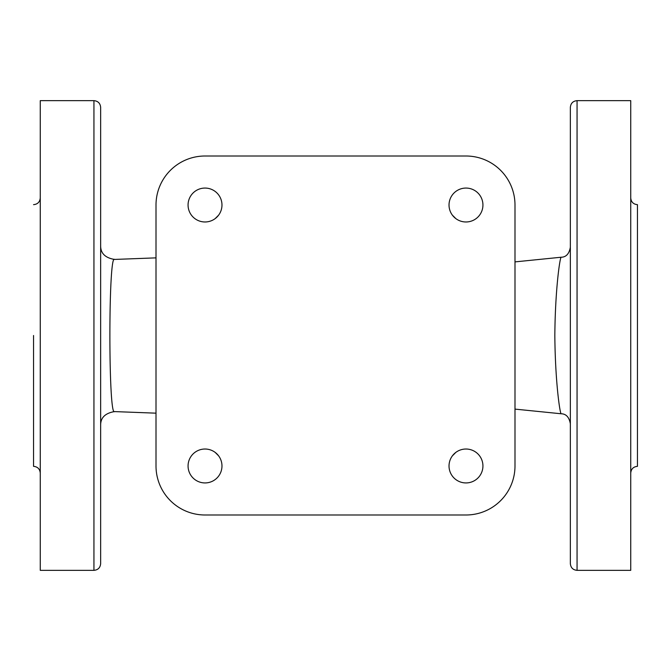 <?xml version="1.0" encoding="UTF-8"?>
<svg xmlns="http://www.w3.org/2000/svg" width="671" height="671" viewBox="0 0 671 671"><rect width="100%" height="100%" fill="white"/><g stroke="black" fill="none" stroke-linecap="round" stroke-linejoin="round"><path stroke-width="1.01" d="M215.24 218.545L218.545 215.24M205.024 221.975A16.951 16.951 0 0 1 190.338 196.544A16.951 16.951 0 0 1 219.702 196.544A16.951 16.951 0 0 1 205.024 221.975M452.455 215.24L455.76 218.545A167.75 167.75 0 0 0 452.455 215.24M449.025 205.024A16.951 16.951 0 0 1 474.456 190.338A16.951 16.951 0 0 1 474.456 219.702A16.951 16.951 0 0 1 449.025 205.024M455.76 452.455L452.455 455.76A167.75 167.75 0 0 0 455.76 452.455M465.976 449.025A16.951 16.951 0 0 1 480.662 474.456A16.951 16.951 0 0 1 451.298 474.456A16.951 16.951 0 0 1 465.976 449.025M218.545 455.76L215.24 452.455M221.975 465.976A16.951 16.951 0 0 1 196.544 480.662A16.951 16.951 0 0 1 196.544 451.298A16.951 16.951 0 0 1 221.975 465.976M570.35 247.205C569.201 253.797 566.139 257.136 561.174 257.236C559.991 257.018 555.202 289.025 554.833 335.5C555.202 381.984 560 413.982 561.174 413.764C566.148 413.873 569.209 417.219 570.35 423.795M570.35 335.5L570.35 563.64C570.744 567.716 572.984 569.956 577.06 570.35L577.06 100.65C572.984 101.044 570.744 103.284 570.35 107.36L570.35 335.5M156.007 413.168L114.523 411.591C108.333 417.781 108.341 253.16 114.523 259.417L114.657 259.434M100.65 335.5L100.65 107.36C100.256 103.284 98.016 101.044 93.94 100.65L93.94 570.35C98.016 569.956 100.256 567.716 100.65 563.64L100.65 335.5M577.06 570.35L630.74 570.35L630.74 100.65L577.06 100.65M93.94 570.35L40.26 570.35L40.26 100.65L93.94 100.65M637.45 389.18L637.45 281.82M630.74 473.055C631.134 468.979 633.374 466.739 637.45 466.345L637.45 204.655C633.374 204.261 631.134 202.021 630.74 197.945M33.55 335.5L33.55 466.345L33.55 335.5M205.024 156.007L465.976 156.007A49.017 49.017 0 0 1 514.992 205.024L514.992 465.976A49.017 49.017 0 0 1 465.976 514.992L205.024 514.992A49.017 49.017 0 0 1 156.007 465.976L156.007 205.024A49.017 49.017 0 0 1 205.024 156.007M561.174 413.772L514.992 409.109M561.174 257.228L514.992 261.891M114.531 411.583C105.305 413.135 100.675 417.605 100.65 424.986M156.007 257.865L114.531 259.434C105.33 257.899 100.709 253.428 100.65 246.014M33.55 204.655C37.626 204.261 39.866 202.021 40.26 197.945M33.55 466.345C37.626 466.739 39.866 468.979 40.26 473.055"/></g></svg>
